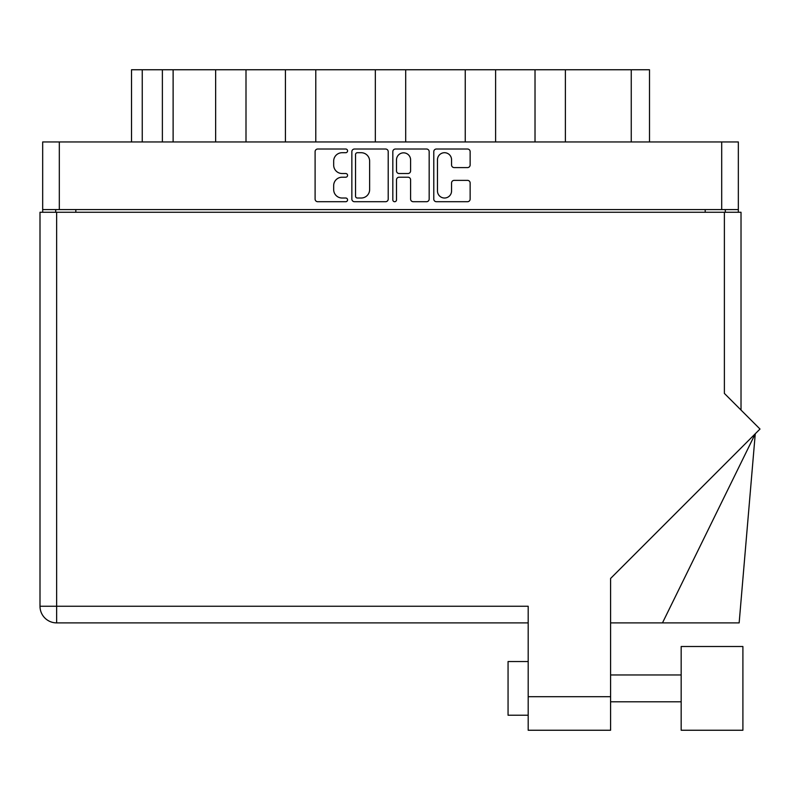 <?xml version="1.0" encoding="UTF-8"?>
<svg xmlns="http://www.w3.org/2000/svg" width="800" height="800" viewBox="0 0 800 800"><rect width="100%" height="100%" fill="white"/><g stroke="black" fill="none" stroke-linecap="round" stroke-linejoin="round"><path stroke-width="1.2" d="M437.47 190.97A7.05 7.05 0 0 0 444.52 198.02A7.05 7.05 0 0 0 451.56 190.97L451.56 183A2.63 2.63 0 0 1 454.2 180.37L467.5 180.37A2.63 2.63 0 0 1 470.14 183L470.14 199.07A2.63 2.63 0 0 1 467.5 201.71L436.42 201.71A2.63 2.63 0 0 1 433.78 199.07L433.78 151.65A2.63 2.63 0 0 1 436.42 149.02L467.5 149.02A2.63 2.63 0 0 1 470.14 151.65L470.14 164.96A2.63 2.63 0 0 1 467.5 167.59L454.2 167.59A2.63 2.63 0 0 1 451.56 164.96L451.56 159.75A7.05 7.05 0 0 0 444.52 152.71A7.05 7.05 0 0 0 437.47 159.75L437.47 190.97M394.66 201.71A1.84 1.84 0 0 0 396.5 199.86L396.5 179.84A2.63 2.63 0 0 1 399.14 177.21L407.96 177.21A2.63 2.63 0 0 1 410.6 179.84L410.6 199.07A2.63 2.63 0 0 0 413.23 201.71L426.54 201.71A2.63 2.63 0 0 0 429.17 199.07L429.17 151.65A2.63 2.63 0 0 0 426.54 149.02L395.45 149.02A2.63 2.63 0 0 0 392.82 151.65L392.82 199.86A1.84 1.84 0 0 0 394.66 201.71M388.21 199.07L388.21 151.65A2.63 2.63 0 0 0 385.57 149.02L354.49 149.02A2.63 2.63 0 0 0 351.85 151.65L351.85 199.07A2.63 2.63 0 0 0 354.49 201.71L385.57 201.71A2.63 2.63 0 0 0 388.21 199.07M42.68 141.95L42.68 209.58L42.68 141.95L738.34 141.95L738.34 212.26M738.34 141.95L738.34 209.58L42.68 209.58L42.68 212.26M342.1 152.71L345.73 152.71A1.84 1.84 0 0 0 347.57 150.86A1.84 1.84 0 0 0 345.73 149.02L317.74 149.02A2.63 2.63 0 0 0 315.1 151.65L315.1 199.07A2.63 2.63 0 0 0 317.74 201.71L345.73 201.71A1.84 1.84 0 0 0 347.57 199.86A1.84 1.84 0 0 0 345.73 198.02L342.1 198.02A8.43 8.43 0 0 1 333.67 189.59L333.67 185.64A8.43 8.43 0 0 1 342.1 177.21L345.73 177.21A1.84 1.84 0 0 0 347.57 175.36A1.84 1.84 0 0 0 345.73 173.52L342.1 173.52A8.43 8.43 0 0 1 333.67 165.09L333.67 161.14A8.43 8.43 0 0 1 342.1 152.71M465.24 141.95L465.24 69.75L405.69 69.75L405.69 141.95M535.02 141.95L535.02 69.75L495.6 69.75L495.6 141.95M215.64 141.95L215.64 69.75L173.12 69.75L173.12 141.95M285.42 141.95L285.42 69.75L246 69.75L246 141.95M375.33 141.95L375.33 69.75L315.78 69.75L315.78 141.95M55.7 212.26L55.7 209.58M725.32 209.58L725.32 212.26M131.52 141.95L131.52 69.75L173.12 69.75M631.25 141.95L631.25 69.75L565.38 69.75L565.38 141.95M631.25 69.75L649.5 69.75L649.5 141.95M495.6 69.75L465.24 69.75M565.38 69.75L535.02 69.75M246 69.75L215.64 69.75M315.78 69.75L285.42 69.75M405.69 69.75L375.33 69.75M357.38 152.71A1.84 1.84 0 0 0 355.54 154.55L355.54 196.17A1.84 1.84 0 0 0 357.38 198.02L361.2 198.02A8.43 8.43 0 0 0 369.63 189.59L369.63 161.14A8.43 8.43 0 0 0 361.2 152.71L357.38 152.71M410.6 159.88A7.05 7.05 0 0 0 403.55 152.84A7.05 7.05 0 0 0 396.5 159.88L396.5 170.88A2.63 2.63 0 0 0 399.14 173.52L407.96 173.52A2.63 2.63 0 0 0 410.6 170.88L410.6 159.88M742.9 730.25L742.9 646.51L681.17 646.51L681.17 730.25L742.9 730.25L681.17 730.25M528.19 715.22L508.06 715.22L508.06 661.54L528.19 661.54M610.59 696.7L610.59 578.46L760 429.04L724.38 393.42L724.38 212.26L40 212.26L40 606.25A16.64 16.64 0 0 0 56.64 622.89L528.19 622.89L56.64 622.89L56.64 606.25L528.19 606.25L528.19 696.7L610.59 696.7L610.59 730.25L528.19 730.25L528.19 696.7M724.38 212.26L741.02 212.26L741.02 410.06L741.02 212.26M610.59 730.25L528.19 730.25M662.48 622.89L755.26 433.79L739.15 622.89L610.59 622.89M40 606.25A16.64 16.64 0 0 0 56.64 622.89A16.64 16.64 0 0 1 40 606.25L56.64 606.25L56.64 212.26M59.32 141.95L59.32 209.58M721.7 209.58L721.7 141.95M705.19 212.26L705.19 209.58M75.83 209.58L75.83 212.26M142.25 69.75L142.25 141.95M162.38 141.95L162.38 69.75M681.17 701.8L610.59 701.8M681.17 674.96L610.59 674.96"/></g></svg>

